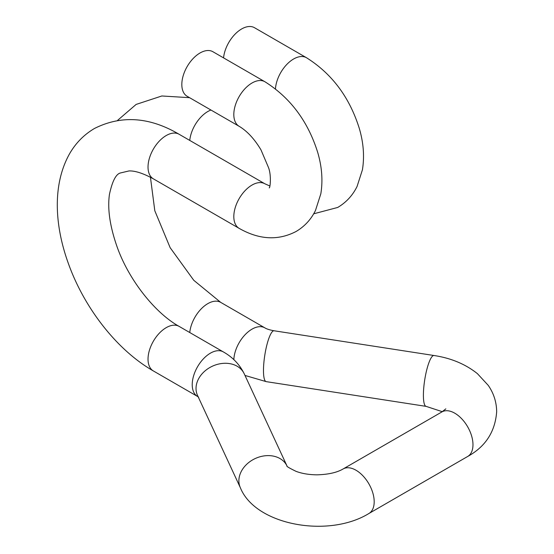 <?xml version="1.0" encoding="UTF-8"?>
<svg xmlns="http://www.w3.org/2000/svg" width="554" height="554" viewBox="0 0 554 554"><rect width="100%" height="100%" fill="white"/><g stroke="black" fill="none" stroke-linecap="round" stroke-linejoin="round"><path stroke-width="0.83" d="M313.675 213.816L337.725 207.445C346.243 202.383 352.69 195.389 357.074 186.456L362.42 169.808C364.574 156.553 363.528 142.717 359.269 128.313C349.498 97.22 331.894 73.689 306.473 57.72L254.48 27.7A25.733 14.861 120 0 0 241.613 28.974A25.733 14.861 120 0 0 223.553 57.872M239.148 126.305L187.155 96.285A25.733 14.861 -60 0 1 183.208 75.663A25.733 14.861 -60 0 1 200.022 52.99A25.733 14.861 -60 0 1 212.888 51.716L264.881 81.729A25.733 14.861 -60 0 0 252.015 83.003A25.733 14.861 -60 0 0 235.201 105.682A25.733 14.861 -60 0 0 239.148 126.305C247.167 131.09 254.452 138.957 260.996 149.905L268.496 167.55C271.571 175.396 270.117 188.374 269.23 187.868M189.759 140.418A25.733 14.861 -60 0 1 207.819 111.52A25.733 14.861 -60 0 1 210.956 110.024M467.645 456.496A25.733 14.861 -120 0 0 472.978 444.717A25.733 14.861 -120 0 0 461.745 418.817A25.733 14.861 -120 0 0 441.912 411.92L343.127 468.954A25.733 14.861 -120 0 1 362.96 475.851A25.733 14.861 -120 0 1 374.192 501.744A25.733 14.861 -120 0 1 368.86 513.53L467.645 456.496C485.512 446.642 495.186 431.704 496.668 411.698C496.536 402.072 493.732 393.292 488.24 385.362L477.416 373.652C465.499 364.144 451.018 358.092 433.997 355.509L274.078 330.773C269.729 329.976 266.661 329.007 264.881 327.871L220.686 302.359A25.733 14.861 120 0 0 207.819 303.634A25.733 14.861 120 0 0 189.759 332.532M306.473 57.72A25.733 14.861 120 0 0 293.606 58.994A25.733 14.861 120 0 0 275.463 88.889M433.997 355.509A25.733 5.436 98.8 0 0 427.044 368.694A25.733 5.436 98.8 0 0 423.401 395.293A25.733 5.436 98.8 0 0 426.123 406.373L266.211 381.637L244.993 375.446M274.078 330.773A25.733 5.436 98.8 0 0 267.132 343.958A25.733 5.436 98.8 0 0 263.482 370.557A25.733 5.436 98.8 0 0 266.211 381.637M166.228 135.536A25.733 14.861 120 0 0 149.414 158.215A25.733 14.861 120 0 0 153.361 178.838C143.188 173.305 135.058 170.674 128.978 170.944L120.273 173.007C115.855 174.268 112.254 181.38 109.457 194.343C107.344 208.865 109.921 226.447 117.178 247.077C129.013 280.407 155.362 313.211 179.094 326.375A25.733 14.861 -60 0 0 166.228 327.649A25.733 14.861 -60 0 0 148.029 359.165A25.733 14.861 -60 0 0 153.361 370.945C116.915 350.135 84.035 307.754 68.177 262.942C55.068 226.565 51.903 185.576 69.395 154.067C75.579 143.202 83.966 134.657 94.54 128.438C121.402 114.976 149.594 116.915 179.094 134.262A25.733 14.861 120 0 0 166.228 135.536M179.094 134.262L264.881 183.789A25.733 14.861 120 0 0 252.015 185.064A25.733 14.861 120 0 0 235.201 207.743A25.733 14.861 120 0 0 239.148 228.366C259.189 239.778 278.177 240.81 296.127 231.461C304.645 226.399 311.099 219.398 315.482 210.465L320.821 193.824C322.982 180.569 321.936 166.733 317.677 152.322C307.899 121.236 290.303 97.705 264.881 81.729M368.86 513.53C328.217 538.481 255.332 525.123 240.394 487.804A25.733 20.297 -24.9 0 1 238.878 480.817A25.733 20.297 -24.9 0 1 259.272 456.988A25.733 20.297 -24.9 0 1 286.986 465.942M240.394 487.804L197.543 395.473A25.733 20.297 -24.9 0 1 196.026 388.486A25.733 20.297 -24.9 0 1 216.545 364.622A25.733 20.297 -24.9 0 1 244.231 373.805C239.633 364.47 232.652 357.164 223.29 351.887L179.094 326.375M198.657 397.218L197.556 396.463A25.733 14.861 -60 0 1 192.224 384.677A25.733 14.861 -60 0 1 203.457 358.784A25.733 14.861 -60 0 1 223.29 351.887M264.881 327.871A25.733 14.861 120 0 0 245.457 334.346A25.733 14.861 120 0 0 233.836 359.643M189.565 97.677L161.837 95.98L136.132 104.422L117.6 120.357M441.912 411.92L445.838 408.859M153.361 178.838L239.148 228.366M286.993 465.949L244.231 373.805M197.556 396.463L153.361 370.945M343.127 468.954C337.012 472.555 328.3 474.515 316.978 474.833C309 474.75 302.034 473.587 296.078 471.364C289.257 468.047 286.217 466.226 286.951 465.886M264.881 183.789L269.895 186.026M442.3 411.698L426.123 406.373M150.439 177.225L154.808 210.762L170.14 247.666L193.768 280.296L220.686 302.359"/></g></svg>
